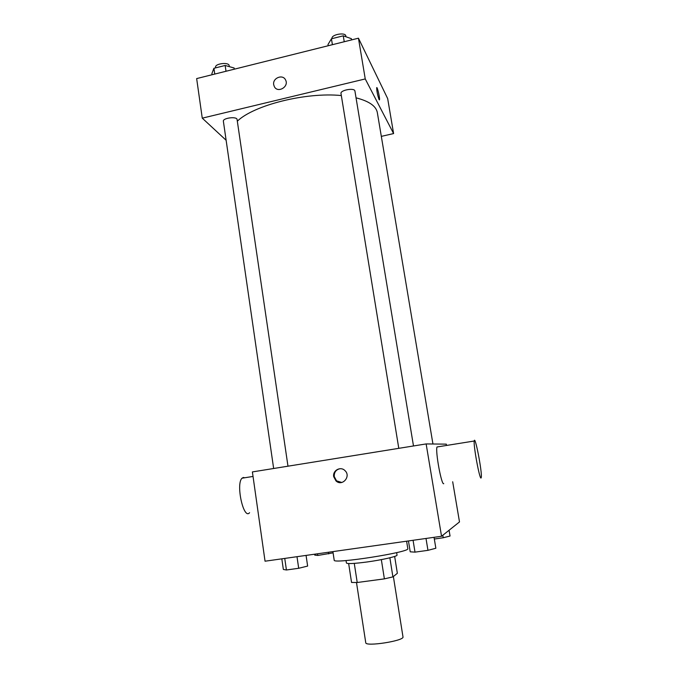 <?xml version="1.0" encoding="UTF-8"?>
<svg xmlns="http://www.w3.org/2000/svg" width="678" height="678" viewBox="0 0 678 678"><rect width="100%" height="100%" fill="white"/><g stroke="black" fill="none" stroke-linecap="round" stroke-linejoin="round"><path stroke-width="1.02" d="M356.492 582.538L365.756 642.719C365.323 646.948 404.69 640.786 402.986 636.888L393.376 576.52M394.655 556.435L397.35 573.3L392.909 576.893L384.384 578.868L357.221 582.504L351.551 582.444L348.653 563.554M354.272 563.376L357.221 582.504M381.341 559.621L384.384 578.868M396.647 552.621L397.037 555.087C397.774 556.316 382.18 559.926 366.857 562.003C354.213 563.655 347.399 563.994 346.416 563.011L346.034 560.545M389.867 557.791L392.909 576.893M332.898 551.621L334.195 560.172C332.373 564.384 410.826 552.095 407.809 548.646L406.605 541.205M452.684 481.753L459.498 521.924L441.548 536.264L265.047 561.206L252.394 471.922L426.14 443.929L441.548 536.264M333.703 476.702C332.457 470.49 340.585 466.032 344.916 470.566C351.407 476.295 342.237 486.923 336 480.931L333.703 476.702M446.522 445.454L446.302 444.141L426.14 443.929M443.751 483.668C441.522 485.601 435.225 451.37 437.005 446.98L438.03 446.819M244.69 477.778L243.385 477.465L242.029 478.202C235.605 483.855 243.605 520.255 249.58 512.704M481.058 477.99C479.634 479.812 473.278 445.31 474.244 441.014C474.964 434.284 482.278 472.125 481.287 477.397L481.058 477.99M341.797 482.473L336.551 480.846L334.271 476.626C334.034 472.38 335.907 469.744 339.881 468.718M237.325 121.184C253.894 105.132 305.939 91.979 341.331 95.556M356.043 97.835C369.052 101.158 376.154 106.099 377.341 112.65L432.945 443.997M398.783 448.336L341 93.53C340.068 90.098 354.704 87.496 354.925 91.047L413.487 445.963M273.649 468.498L223.376 121.26C222.545 117.98 236.953 116.158 237.08 119.531L287.981 466.184M381.324 136.371L393.604 133.574L365.247 78.936L202.264 118.158L226.13 140.27M393.604 133.574L387.672 98.59L358.45 38.188L365.247 78.936M358.45 38.188L196.654 78.589L202.264 118.158M273.709 84.733C272.344 78.029 282.853 73.8 285.574 79.979C289.32 86.75 277.607 93.564 274.31 86.564L273.709 84.733C272.344 78.029 282.853 73.8 285.574 79.979C289.32 86.75 277.607 93.564 274.31 86.564L273.709 84.733M379.07 99.53C377.561 95.217 376.765 91.293 376.68 87.75C377.121 85.792 380.061 98.361 379.494 99.759L379.07 99.53M376.782 87.606C377.476 87.148 380.011 98.539 379.494 99.768L379.392 99.903M234.325 69.181L234.147 67.995L225.155 65.469L213.926 68.292L211.9 73.555L212.07 74.741M225.155 65.469L226.003 71.258M213.926 68.292L214.757 74.072M215.646 67.859L215.562 67.308C214.672 63.571 228.969 61.834 229.164 65.647L229.317 66.639M351.585 39.9L351.382 38.688L343.263 35.824L331.44 38.79L327.983 44.545L328.177 45.748M343.263 35.824L344.238 41.739M331.44 38.79L332.406 44.697M332.059 38.638L332.034 38.477C331.025 34.57 345.534 31.942 345.839 35.976L345.966 36.782M333.084 552.858L317.804 555.443L314.745 555.121L314.609 554.206M328.466 552.248L328.711 553.901M317.558 553.79L317.804 555.443M449.073 530.247L450.048 536.027L443.234 537.756L434.318 539.018M442.81 535.256L443.234 537.756M306.066 555.409L307.634 566.071L298.693 568.283L286.421 569.986L283.353 569.444L281.819 558.841M296.998 556.697L298.693 568.283M284.752 558.426L286.421 569.986M434.039 537.323L435.852 548.248L427.962 550.341L415.004 552.138L410.215 551.816L408.453 540.942M426.004 538.459L427.962 550.341M413.072 540.29L415.004 552.138M253.038 476.439L242.029 478.202M437.005 446.98L474.244 441.014M336.551 480.846L336 480.931"/></g></svg>
